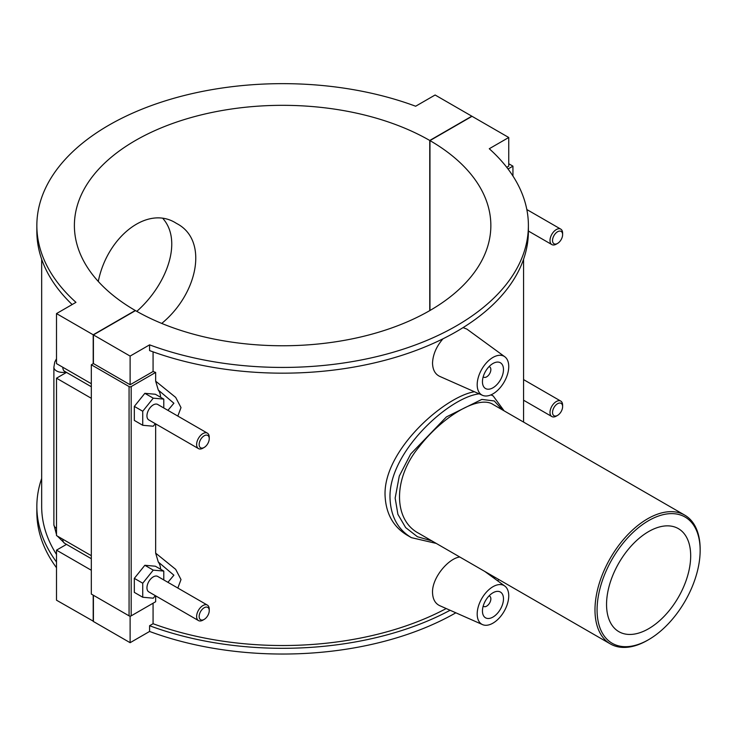 <?xml version="1.0" encoding="UTF-8"?>
<svg xmlns="http://www.w3.org/2000/svg" width="737" height="737" viewBox="0 0 737 737"><rect width="100%" height="100%" fill="white"/><g stroke="black" fill="none" stroke-linecap="round" stroke-linejoin="round"><path stroke-width="1.11" d="M136.796 311.355C166.461 285.21 182.942 241.478 163.052 218.677M98.288 281.46C107.058 237.111 147.428 204.398 176.401 223.366C209.013 239.847 197.958 293.695 161.725 323.423M700.15 550.401A72.88 42.073 -60 0 1 648.615 639.661A72.88 42.073 -60 0 1 597.081 609.904A72.88 42.073 -60 0 1 648.615 520.644A72.88 42.073 -60 0 1 700.15 550.401L700.15 549.185A74.363 42.939 120 0 0 684.747 515.135A74.363 42.939 120 0 0 610.383 558.075A74.363 42.939 120 0 0 610.383 643.945A74.363 42.939 120 0 0 647.565 640.269L648.615 639.661M610.383 643.945L418.68 533.275C393.143 519.926 393.143 478.258 418.68 447.396C442.919 415.788 479.004 394.958 493.053 404.466L684.747 515.135M606.551 604.441A59.494 34.353 -60 0 1 632.521 544.569A59.494 34.353 -60 0 1 678.362 528.632A59.494 34.353 -60 0 1 678.362 597.329A59.494 34.353 -60 0 1 618.868 631.673A59.494 34.353 -60 0 1 606.551 604.441M479.161 393.834C448.87 397.372 388.804 451.993 389.993 497.632C390.582 516.103 397.722 529.442 411.412 537.66L436.24 543.409M504.126 410.859L493.21 395.981L490.934 394.885M431.864 540.884L417.418 536.729L405.645 527.581L397.897 514.325L395.152 498.111L399.279 476.074L410.684 454.01L446.401 416.921L481.814 399.408L494.287 400.965L502.404 409.864M411.053 537.457L407.11 535.182C393.051 526.697 385.691 513.228 385.036 494.767C383.931 449.662 444.724 396.58 474.435 391.743M450.095 610.264A245.771 141.891 180 0 1 149.583 625.722L149.583 631.452A245.771 141.891 0 0 0 455.844 612.806M497.668 580.839A245.771 141.891 0 0 0 498.875 579.568M495.31 577.513A245.771 141.891 180 0 1 494.37 578.444M149.583 625.722L153.075 623.714A240.953 139.109 0 0 0 446.217 608.541M491.164 576.094A240.953 139.109 0 0 0 491.782 575.477M56.5 562.009A245.771 141.891 180 0 1 36.85 506.411L36.85 512.151A245.771 141.891 0 0 0 56.5 567.739M36.85 506.411A245.771 141.891 180 0 1 41.668 478.451M41.668 259.24L41.668 506.411A240.953 139.109 0 0 0 56.5 554.464M153.075 603.207L153.075 623.714M149.583 631.452L130.117 642.692L130.117 616.104M435.116 94.999L415.65 106.229A245.771 141.891 0 0 0 164.922 100.978A245.771 141.891 0 0 0 36.85 225.54A245.771 141.891 0 0 0 75.966 302.345L56.5 313.584L93.203 334.782L135.276 310.489A208.23 120.223 180 0 1 74.391 225.54A208.23 120.223 180 0 1 202.868 114.493A208.23 120.223 180 0 1 429.754 140.472L471.827 116.188L435.116 94.999M528.392 225.54L528.392 231.28A245.771 141.891 180 0 1 400.32 355.842A245.771 141.891 180 0 1 149.583 350.582L149.583 344.852A245.771 141.891 0 0 0 400.32 350.103A245.771 141.891 0 0 0 528.392 225.54A245.771 141.891 0 0 0 489.276 148.736L508.742 137.497L472.03 116.308L429.966 140.592L429.966 310.489M72.152 304.547A245.771 141.891 180 0 1 36.85 231.28L36.85 225.54M506.743 167.308L508.742 166.157L508.742 137.497M153.075 351.853L153.075 371.503A240.953 139.109 0 0 0 155.654 372.434L155.654 381.167L158.28 390.039A22.313 12.879 -60 0 1 160.602 397.28M177.829 416.083L181.007 407.607L175.682 397.4L155.654 381.167M155.654 423.886L155.654 553.137L158.28 561.999A22.313 12.879 -60 0 1 160.602 569.24M177.838 588.043L181.007 579.558L175.682 569.351L155.654 553.137M155.654 595.846L155.654 601.724L131.177 615.856L131.177 386.575A1.483 0.857 180 0 1 129.067 386.575L129.067 615.856A1.483 0.857 0 0 0 131.177 615.856M482.523 624.607A22.313 12.879 -60 0 1 477.189 614.032A22.313 12.879 -60 0 1 487.378 591.111A22.313 12.879 -60 0 1 504.79 586.044A22.313 12.879 -60 0 1 508.742 595.818A22.313 12.879 -60 0 1 499.446 617.79A22.313 12.879 -60 0 1 482.523 624.607L439.731 605.676C435.116 603.465 432.711 599.043 432.527 592.401C432.048 577.651 448.455 558.379 459.768 556.997M482.523 395.327A22.313 12.879 120 0 0 499.446 388.51A22.313 12.879 120 0 0 508.742 366.538A22.313 12.879 120 0 0 504.79 356.754A22.313 12.879 120 0 0 487.378 361.83A22.313 12.879 120 0 0 477.189 384.751A22.313 12.879 120 0 0 482.523 395.327L439.731 376.386C435.116 374.184 432.711 369.762 432.527 363.111C432.895 354.589 436.387 346.482 442.974 338.808M463.057 327.615L466.862 329.08L504.79 356.754M93.415 621.263L56.5 600.194L56.5 550.152L66.505 544.376M91.314 383.719L56.5 363.617L56.5 313.584M508.742 163.734L512.943 166.157L508.033 168.994M512.943 176.032L512.943 166.157M131.177 386.575L155.654 372.434M163.78 407.966L163.78 399.113L155.36 394.258L144.848 393.318L134.327 406.4L134.327 420.422L142.738 425.286L153.259 426.216L155.304 423.683M163.78 579.927L163.78 571.074L155.36 566.219L144.848 565.279L134.327 578.361L134.327 592.382L142.738 597.246L153.259 598.186L155.304 595.643M129.067 615.856L91.314 594.059L91.314 364.778L129.067 386.575M429.966 140.592A208.23 120.223 180 0 1 490.851 225.54A208.23 120.223 180 0 1 362.374 336.597A208.23 120.223 180 0 1 135.488 310.609L93.415 334.902L93.415 363.562L130.117 384.751L153.075 371.503M93.415 363.562L91.314 364.778M130.117 384.751L130.117 356.091L149.583 344.852M93.415 334.902L130.117 356.091M158.28 390.039L173.895 403.24L167.907 410.352M144.848 393.318L153.259 398.173L142.738 411.255L142.738 425.286M163.78 399.113L153.259 398.173M134.327 406.4L142.738 411.255M144.848 565.279L153.259 570.134L142.738 583.216L142.738 597.246M163.78 571.074L153.259 570.134M134.327 578.361L142.738 583.216M489.055 366.63A5.951 3.436 -60 0 1 489.626 366.851A5.951 3.436 -60 0 1 489.626 373.714A5.951 3.436 -60 0 1 483.675 377.151A5.951 3.436 -60 0 1 483.196 376.764M482.449 381.72A14.869 8.586 -60 0 1 488.935 366.75A14.869 8.586 -60 0 1 500.395 362.761A14.869 8.586 -60 0 1 500.395 379.942A14.869 8.586 -60 0 1 485.526 388.528A14.869 8.586 -60 0 1 482.449 381.72M489.055 595.911A5.951 3.436 -60 0 1 489.626 596.132A5.951 3.436 -60 0 1 489.626 603.004A5.951 3.436 -60 0 1 483.675 606.431A5.951 3.436 -60 0 1 483.196 606.054M482.449 611.001A14.869 8.586 -60 0 1 488.935 596.03A14.869 8.586 -60 0 1 500.395 592.041A14.869 8.586 -60 0 1 500.395 609.223A14.869 8.586 -60 0 1 485.526 617.809A14.869 8.586 -60 0 1 482.449 611.001M557.568 415.382L556.315 416.11A8.927 5.15 -60 0 1 556.306 416.11A8.927 5.15 -60 0 1 551.847 416.552A8.927 5.15 -60 0 1 551.847 406.244A8.927 5.15 -60 0 1 560.774 401.094A8.927 5.15 -60 0 1 562.617 405.175L562.617 406.631A7.14 4.118 120 0 0 557.568 403.719A7.14 4.118 120 0 0 552.529 412.462A7.14 4.118 120 0 0 557.568 415.382A7.14 4.118 120 0 0 562.617 406.631M557.568 243.413L556.315 244.14A8.927 5.15 -60 0 1 551.847 244.583A8.927 5.15 -60 0 1 551.847 234.283A8.927 5.15 -60 0 1 560.774 229.133A8.927 5.15 -60 0 1 562.617 233.214L562.617 234.67A7.14 4.118 120 0 0 557.568 231.759A7.14 4.118 120 0 0 552.529 240.502A7.14 4.118 120 0 0 557.568 243.413A7.14 4.118 120 0 0 562.617 234.67M158.28 561.999L173.895 575.201L167.916 582.313M209.244 438.69L209.244 437.234A8.927 5.15 120 0 0 207.401 433.153L157.718 404.466A8.927 5.15 120 0 0 150.845 406.861A8.927 5.15 120 0 0 146.949 415.843A8.927 5.15 120 0 0 148.8 419.924L198.474 448.603A8.927 5.15 120 0 0 202.933 448.16L204.195 447.433A7.14 4.118 -60 0 1 199.147 444.522A7.14 4.118 -60 0 1 204.195 435.779A7.14 4.118 -60 0 1 209.244 438.69A7.14 4.118 -60 0 1 204.195 447.433M209.244 610.651L209.244 609.195A8.927 5.15 120 0 0 207.401 605.114L157.718 576.435A8.927 5.15 120 0 0 148.8 581.585A8.927 5.15 120 0 0 148.8 591.885L198.474 620.572A8.927 5.15 120 0 0 202.933 620.13L204.195 619.393A7.14 4.118 -60 0 1 199.147 616.482A7.14 4.118 -60 0 1 204.195 607.739A7.14 4.118 -60 0 1 209.244 610.651A7.14 4.118 -60 0 1 204.195 619.393M207.401 605.114A8.927 5.15 120 0 0 200.519 607.5A8.927 5.15 120 0 0 196.622 616.482A8.927 5.15 120 0 0 198.474 620.572M207.401 433.153A8.927 5.15 120 0 0 200.519 435.539A8.927 5.15 120 0 0 196.622 444.522A8.927 5.15 120 0 0 198.474 448.603M91.314 398.293L56.5 378.192L66.505 372.415M91.314 570.254L56.5 550.152M56.5 378.192L56.5 535.587L91.314 555.68M93.203 621.383L93.203 595.146M93.203 363.682L93.203 334.782M429.754 310.609L429.754 140.472M93.415 595.275L93.415 621.503L130.117 642.692M62.811 539.226A8.927 5.15 120 0 0 64.663 543.316L91.314 558.701M91.314 386.741L64.663 371.347A8.927 5.15 -60 0 1 62.811 367.266M56.5 528.3A8.927 5.15 180 0 1 53.884 524.652L56.5 534.555M65.943 372.093A8.927 5.15 180 0 1 53.884 367.266L53.884 524.652M493.21 395.972L491.155 394.783M523.574 422.08L523.574 259.24M483.168 376.865L483.675 377.151M489.119 366.556L489.626 366.851M489.626 596.132L489.119 595.837M483.675 606.431L483.168 606.146M504.79 586.044L484.753 571.415M560.774 401.094L523.574 379.61M551.847 416.552L523.574 400.219M528.392 231.04L551.847 244.583M526.817 209.529L560.774 229.133M64.663 543.316L57.385 536.094M53.884 367.266L54.741 362.116L56.5 358.772"/></g></svg>
